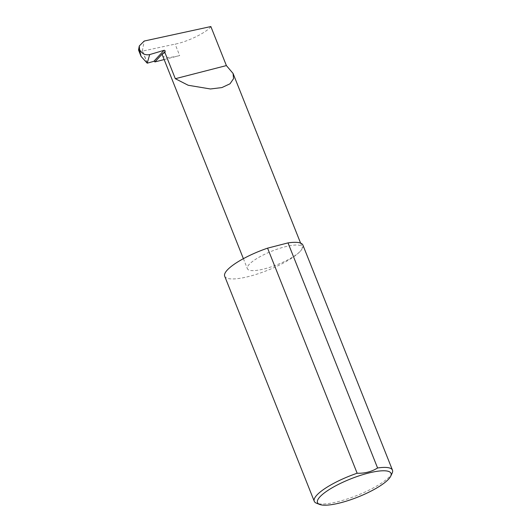 <?xml version="1.0" encoding="UTF-8"?>
<svg xmlns="http://www.w3.org/2000/svg" width="531" height="531" viewBox="0 0 531 531"><rect width="100%" height="100%" fill="white"/><g stroke="black" fill="none" stroke-linecap="round" stroke-linejoin="round"><path stroke-width="0.4" stroke-dasharray="2.65 1.99" d="M302.896 245.07A42.088 10.394 -21.7 0 1 300.28 251.263A29.451 7.275 158.3 0 0 302.112 246.928A29.451 7.275 158.3 0 0 278.616 248.674A29.451 7.275 158.3 0 0 249.212 264.378A29.451 7.275 158.3 0 0 247.38 268.713A29.451 7.275 158.3 0 0 270.876 266.967A29.451 7.275 158.3 0 0 300.28 251.263A42.088 10.394 -21.7 0 1 258.265 273.704A42.088 10.394 -21.7 0 1 224.686 276.193M392.157 473.134A42.088 10.394 -21.7 0 1 389.854 476.347A42.088 10.394 -21.7 0 1 352.883 497.029A42.088 10.394 -21.7 0 1 316.529 503.229M210.853 26.55C207.143 32.205 187.489 41.869 175.117 44.119L142.447 51.109L147.253 63.196M139.587 49.887C137.463 49.688 138.372 50.08 142.328 51.062L142.447 51.109M147.426 63.235L142.627 51.182M164.145 59.558L179.67 55.569L175.117 44.119M162.513 55.45A29.451 7.275 158.3 0 0 179.67 55.569M142.328 51.062L144.206 41.04M300.592 243.112L302.112 246.928M243.384 258.67L247.38 268.713"/><path stroke-width="0.8" d="M139.295 45.951L144.206 41.04L210.853 26.55L226.392 65.585L233.076 73.457L233.547 78.661L230.016 83.792L221.872 87.582L210.442 88.976L188.186 85.259L175.323 78.701L164.949 52.642L165.141 51.288A0.843 0.723 42.8 0 0 164.026 50.319L149.682 54.587L147.206 63.182L141.06 56.386L139.587 49.887L138.531 50.02L139.295 45.951L139.587 49.887M388.566 479.181A39.559 9.77 158.3 0 0 390.736 476.161A39.559 9.77 158.3 0 0 364.12 474.256A39.559 9.77 158.3 0 0 319.974 496.797A39.559 9.77 158.3 0 0 319.649 504.45A39.559 9.77 158.3 0 0 353.819 498.622A39.559 9.77 158.3 0 0 388.566 479.181M319.649 504.45L316.529 503.229A42.088 10.394 -21.7 0 1 314.259 501.277A42.088 10.394 -21.7 0 1 316.874 495.091A42.088 10.394 -21.7 0 1 357.151 473.234C364.777 473.486 371.594 471.734 377.581 467.984A42.088 10.394 -21.7 0 1 392.469 470.154A42.088 10.394 -21.7 0 1 392.157 473.134L390.736 476.161M377.581 467.984L288.008 242.899A42.088 10.394 -21.7 0 1 302.896 245.07L392.469 470.154M314.259 501.277L224.686 276.193A42.088 10.394 -21.7 0 1 227.308 270.007A42.088 10.394 -21.7 0 1 267.578 248.15L357.151 473.234M243.384 258.67L162.513 55.45A29.451 7.275 158.3 0 1 162.639 53.578L154.893 61.935A0.843 0.723 42.8 0 0 153.824 61.337L147.206 63.182M139.64 49.655C141.91 53.75 145.255 55.397 149.682 54.587M154.893 61.935L164.145 59.558M162.639 53.578L164.949 52.642M226.392 65.585L175.323 78.701M288.008 242.899L267.578 248.15M153.824 61.337L164.026 50.319M162.838 53.77L165.141 51.288M233.076 73.457L300.592 243.112M141.06 56.379L138.531 50.02"/></g></svg>
